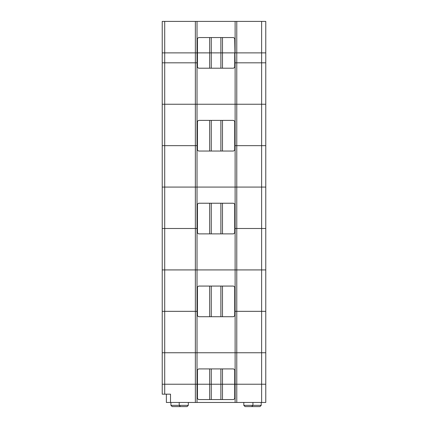 <?xml version="1.0" encoding="UTF-8"?>
<svg xmlns="http://www.w3.org/2000/svg" width="428" height="428" viewBox="0 0 428 428"><rect width="100%" height="100%" fill="white"/><g stroke="black" fill="none" stroke-linecap="round" stroke-linejoin="round"><path stroke-width="0.64" d="M222.485 68.202L233.051 68.202A1.659 1.659 0 0 0 234.71 66.549L234.71 52.879L220.885 52.879L220.885 68.202L222.485 68.202L222.485 52.879L197.019 52.879L197.019 62.82L195.361 62.82L197.019 62.82L197.019 104.239L261.631 104.239L235.122 104.239L235.122 62.82L261.631 62.82L235.122 62.82L234.71 39.21A1.659 1.659 0 0 0 233.051 37.552L220.885 37.552L220.885 52.879L164.71 52.879L164.71 21.4L265.772 21.4L265.772 52.879L235.122 52.879L235.122 21.4M220.885 37.552L199.09 37.552A1.659 1.659 0 0 0 197.431 39.21L197.431 66.549A1.659 1.659 0 0 0 199.09 68.202L220.885 68.202M164.71 394.172L164.71 384.232L162.228 384.232L195.361 384.232L195.361 402.459L170.51 402.459L170.51 394.172L162.228 394.172L162.228 352.752L164.71 352.752L162.228 352.752L162.228 269.918L164.71 269.918L162.228 269.918L162.228 187.079L164.71 187.079L162.228 187.079L162.228 104.239L164.71 104.239L162.228 104.239L162.228 62.82L164.71 62.82L162.228 62.82L162.228 52.879L197.019 52.879L197.019 21.4M164.71 21.4L162.228 21.4L162.228 52.879L164.71 52.879L164.71 62.82L195.361 62.82L164.71 62.82L164.71 104.239L195.361 104.239L164.71 104.239L164.71 145.659L197.431 145.659L162.228 145.659L164.71 145.659L164.71 187.079L195.361 187.079L164.71 187.079L164.71 228.499L197.431 228.499L162.228 228.499L164.71 228.499L164.71 269.918L195.361 269.918L164.71 269.918L164.71 311.338L197.431 311.338L162.228 311.338L164.71 311.338L164.71 352.752L195.361 352.752L164.71 352.752L164.71 384.232L197.431 384.232L197.431 370.568A1.659 1.659 0 0 1 199.09 368.909L233.051 368.909A1.659 1.659 0 0 1 234.71 370.568L234.71 384.232L265.772 384.232L265.772 402.459L236.78 402.459L236.78 384.232L265.772 384.232L265.772 311.338L236.78 311.338L265.772 311.338L265.772 269.918L261.631 269.918L265.772 269.918L265.772 228.499L236.78 228.499L265.772 228.499L265.772 187.079L261.631 187.079L265.772 187.079L265.772 145.659L236.78 145.659L265.772 145.659L265.772 104.239L261.631 104.239L265.772 104.239L265.772 62.82L261.631 62.82L265.772 62.82L265.772 52.879L222.485 52.879L222.485 37.552M235.122 62.82L234.71 62.82L235.122 62.82M197.431 62.82L197.019 62.82L197.431 62.82M162.228 24.3L162.228 46.251M195.361 21.4L195.361 104.239L197.019 104.239L195.361 104.239L195.361 187.079L261.631 187.079L235.122 187.079L235.122 145.659L234.71 145.659L236.78 145.659L235.122 145.659L235.122 104.239L197.019 104.239L197.019 187.079L195.361 187.079L195.361 269.918L261.631 269.918L235.122 269.918L235.122 228.499L234.71 228.499L236.78 228.499L235.122 228.499L235.122 187.079L197.019 187.079L197.019 269.918L195.361 269.918L195.361 352.752L261.631 352.752L235.122 352.752L235.122 311.338L234.71 311.338L236.78 311.338L235.122 311.338L235.122 269.918L197.019 269.918L197.019 352.752L195.361 352.752L195.361 384.232L197.019 384.232L197.019 402.459L195.361 402.459M265.772 352.752L261.631 352.752L265.772 352.752M211.261 368.909L211.261 384.232L220.885 384.232L220.885 399.559L233.051 399.559A1.659 1.659 0 0 0 234.71 397.901L234.71 384.232L235.122 384.232L235.122 352.752L197.019 352.752L197.019 384.232L209.656 384.232L209.656 399.559L199.09 399.559A1.659 1.659 0 0 1 197.431 397.901L197.431 384.232L234.71 384.232L220.885 384.232L220.885 368.909M236.78 402.459L197.019 402.459M235.122 402.459L235.122 384.232L236.78 384.232L236.78 21.4M209.656 368.909L209.656 384.232L211.261 384.232L211.261 399.559L220.885 399.559M211.261 399.559L209.656 399.559M170.51 402.459L166.369 402.459L166.369 394.172M261.219 402.459L261.219 405.359L252.932 405.359L252.932 402.459M243.821 405.359L252.932 405.359L251.691 406.6L245.062 406.6L243.821 405.359L243.821 402.459M188.32 402.459L188.32 405.359L187.079 406.6L172.168 406.6L170.922 405.359L170.922 402.459M261.219 405.359L259.978 406.6L251.691 406.6M222.485 286.07L222.485 316.72L233.051 316.72A1.659 1.659 0 0 0 234.71 315.062L234.71 287.728A1.659 1.659 0 0 0 233.051 286.07L220.885 286.07L220.885 316.72L199.09 316.72A1.659 1.659 0 0 1 197.431 315.062L197.431 287.728A1.659 1.659 0 0 1 199.09 286.07L209.656 286.07L209.656 316.72M209.656 286.07L220.885 286.07M222.485 316.72L220.885 316.72M222.485 203.23L222.485 233.881L233.051 233.881A1.659 1.659 0 0 0 234.71 232.222L234.71 204.889A1.659 1.659 0 0 0 233.051 203.23L220.885 203.23L220.885 233.881L199.09 233.881A1.659 1.659 0 0 1 197.431 232.222L197.431 204.889A1.659 1.659 0 0 1 199.09 203.23L209.656 203.23L209.656 233.881M209.656 203.23L220.885 203.23M222.485 233.881L220.885 233.881M222.485 120.391L222.485 151.041L233.051 151.041A1.659 1.659 0 0 0 234.71 149.388L234.71 122.05A1.659 1.659 0 0 0 233.051 120.391L220.885 120.391L220.885 151.041L199.09 151.041A1.659 1.659 0 0 1 197.431 149.388L197.431 122.05A1.659 1.659 0 0 1 199.09 120.391L209.656 120.391L209.656 151.041M209.656 120.391L220.885 120.391M222.485 151.041L220.885 151.041M209.656 37.552L209.656 68.202M211.261 37.552L211.261 68.202M261.631 402.459L261.631 21.4M222.485 368.909L222.485 399.559M188.32 405.359L170.922 405.359M211.261 286.07L211.261 316.72M211.261 203.23L211.261 233.881M211.261 120.391L211.261 151.041M180.45 406.6L179.209 405.359L179.209 402.459"/></g></svg>

